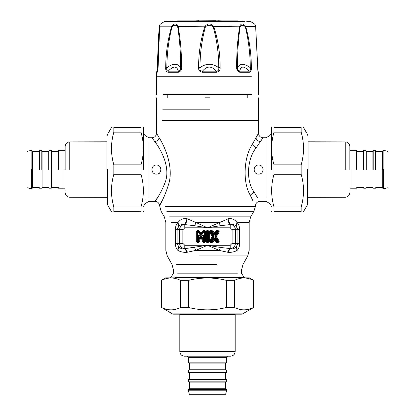 <?xml version="1.0" encoding="UTF-8"?>
<svg xmlns="http://www.w3.org/2000/svg" width="415" height="415" viewBox="0 0 415 415"><rect width="100%" height="100%" fill="white"/><g stroke="black" fill="none" stroke-linecap="round" stroke-linejoin="round"><path stroke-width="0.62" d="M156.419 174.108C150.562 174.388 150.562 164.75 156.419 165.03C162.275 164.75 162.275 174.388 156.419 174.108M160.958 169.569L160.906 170.264M157.072 174.061L155.646 174.041M151.89 169.917L151.947 168.775M258.581 174.108C252.725 174.388 252.725 164.75 258.581 165.03C264.438 164.75 264.438 174.388 258.581 174.108M263.126 169.569L263.069 170.264M259.235 174.061L257.814 174.041M254.058 169.917L254.11 168.775M157.659 197.462C150.811 206.608 158.732 198.635 164.854 183.14C171.296 167.966 160.714 149.073 154.8 141.676L151.942 137.785L148.995 137.785L145.063 135.513L143.502 132.805M154.904 141.826L156.419 144.015M164.864 183.103L163.951 185.593M158.805 172.982L159.277 173.501M213.642 237.043L213.642 236.047L213.269 236.27L210.882 232.364L211.982 232.265L213.45 234.677L214.716 234.449L216.21 232.001L217.201 232.265L214.897 236.047L217.657 240.726L216.557 240.819L215.084 238.412L213.824 238.635L212.33 241.089L211.334 240.819L213.642 237.043L213.269 236.27L212.786 236.27L212.138 236.545L209.321 241.323L208.626 241.323L209.321 241.323L209.321 231.767L208.626 231.767L208.662 241.447L210.441 242.365L212.262 242.365L213.154 241.867L214.27 240.036L215.385 241.867L216.277 242.365L218.098 242.365C219.136 242.251 219.436 241.722 218.99 240.778L216.402 236.545L218.99 232.307C219.436 231.363 219.136 230.833 218.098 230.719L216.277 230.719L215.385 231.222L214.27 233.048L213.154 231.222L212.262 230.719L210.441 230.719L208.662 231.643L209.321 231.757L212.138 236.545L212.786 236.815L212.786 236.27L210.146 231.949L209.549 232.307M208.626 231.767L207.775 232.265L207.775 240.819L207.225 240.819L207.225 232.265L207.775 232.265L207.863 231.835L208.211 232.182L208.211 240.907L207.775 240.819L207.863 241.255L206.789 240.907L206.789 232.182L207.863 231.835L208.278 230.719L206.722 230.719L205.679 231.767L205.679 241.323L206.722 242.365L208.278 242.365L209.798 241.551L208.662 241.447L208.278 241.67L208.278 242.365M209.321 231.757L209.866 231.648L210.882 232.364L211.178 231.835L212.33 232.001L212.558 231.586L212.262 231.42L208.626 231.762M213.45 234.677L214.202 235.248L215.084 234.677L214.27 233.048L213.824 233.655L214.716 233.655L215.976 231.586L215.385 231.222M214.897 236.047L214.897 237.043L216.402 236.545L215.753 236.27L215.753 236.815L218.394 241.141L218.99 240.778M215.084 238.412L214.332 237.837L213.45 238.412L214.27 240.036L214.716 239.434L213.824 239.434L212.558 241.504L213.154 241.867M209.321 241.328L209.866 241.437L210.882 240.726L211.334 240.819L211.178 241.255L210.882 240.726L213.269 236.815L212.786 236.815L210.146 241.141L209.549 240.778M213.45 238.412L211.982 240.819L212.262 241.67L212.558 241.504L212.33 241.089L210.441 241.67L208.211 240.907L207.863 241.255L208.278 241.67L206.722 241.67L206.722 242.365M200.144 235.86C199.138 234.584 198.552 234.755 198.375 236.363L198.811 236.363L198.811 240.907L197.82 240.819L197.82 232.265L198.489 232.265L200.149 234.932L201.405 234.703L203.091 231.995L204.102 232.265L204.102 240.819L203.552 240.819L203.552 236.363L203.117 236.363C203.189 234.895 202.868 234.802 202.152 236.088L201.259 237.525L200.144 235.86L199.776 236.088C199.055 234.802 198.733 234.895 198.811 236.363L199.226 237.816L200.476 239.128L201.327 239.201L202.006 238.423L202.006 241.323L203.049 242.365L204.605 242.365L205.648 241.323L205.648 231.767L204.605 230.719L203.158 230.719L202.271 231.212L200.964 233.313L199.657 231.212L198.769 230.719L197.322 230.719L196.274 231.767L196.274 241.323L197.322 242.365L198.878 242.365L199.921 241.323L200.191 237.541L199.226 237.816L199.226 241.323L199.921 241.323M200.149 234.932L200.901 235.492L201.773 234.932L200.964 233.313L200.518 233.915L201.405 233.915L202.862 231.58L202.271 231.212M203.552 236.363C203.376 234.75 202.785 234.584 201.783 235.86L202.152 236.088L201.737 237.541L202.006 238.423L202.702 237.816L201.737 237.541L201.259 238.309L201.851 238.677M266.005 197.462L266.005 137.785L263.058 137.785L256.102 147.875C246.998 158.992 245.768 181.205 254.193 192.197L257.341 197.462M207.137 241.255L206.789 240.907L206.374 241.323L206.722 241.67L207.137 241.255M205.679 241.323L206.374 241.323L206.374 231.767L206.789 232.182L207.137 231.835L206.722 231.42L205.679 231.767M210.441 230.719L210.441 231.42L211.178 231.835L213.642 236.047M208.278 230.719L209.798 231.539L208.662 231.643L206.722 231.42L206.722 230.719M212.262 230.719L211.982 232.265L212.33 232.001L213.824 234.449L213.824 233.655L212.558 231.586L213.154 231.222M218.99 232.307L218.394 231.949L215.753 236.27L215.266 236.27L217.657 232.364L218.757 231.466L217.356 231.835L217.657 232.364L217.201 232.265L217.356 231.835L215.976 231.586L216.557 232.265L215.084 234.677M215.385 241.867L215.976 241.504L214.716 239.434L214.716 238.635L216.21 241.089L215.976 241.504L216.277 241.67L216.557 240.819L216.506 241.255L218.757 241.603L217.657 240.726L217.356 241.255L214.897 237.043M200.077 238.677L200.668 238.309L199.776 236.088L200.668 237.525L200.668 238.309L201.259 238.309L201.259 237.525L200.668 237.525L201.783 235.86M196.274 241.323L197.82 240.819L197.737 241.255L197.39 240.907L197.39 232.182L197.737 231.835L197.322 231.42L196.975 231.767L196.975 241.323L197.322 241.67L197.737 241.255L198.878 241.67L199.226 241.323L198.811 240.907L198.463 241.255L198.375 240.819L198.375 236.363M196.274 231.767L197.82 232.265L197.737 231.835L198.541 231.835L198.489 232.265L198.837 231.995L200.518 234.703L200.518 233.915L198.769 231.42L198.769 230.719M197.322 230.719L197.322 231.42L198.769 231.42L198.541 231.835L198.837 231.995L199.657 231.212M202.006 241.323L202.702 241.323L202.702 237.816L203.117 236.363L203.117 240.907L202.702 241.323L203.049 241.67L203.464 241.255L203.117 240.907L203.552 240.819L203.464 241.255L204.605 241.67L204.953 241.323L204.538 240.907L204.19 241.255L204.102 240.819L204.538 240.907L204.538 232.182L204.953 231.767L204.605 231.42L204.19 231.835L204.538 232.182L204.102 232.265L204.19 231.835L202.862 231.58L203.433 232.265L201.773 234.932M161.938 201.125C155.739 211.536 162.903 202.463 168.443 184.82C174.29 167.551 164.548 146.049 159.111 137.624L156.481 133.194C156.232 135.98 154.722 137.505 151.942 137.785M258.504 133.215L252.118 144.685C243.745 157.337 242.568 182.621 250.214 195.138L253.062 201.125M251.9 145.131L252.211 144.493M218.098 230.719L218.098 231.42L216.277 231.42L216.277 230.719M216.277 242.365L216.277 241.67L218.098 241.67L218.098 242.365M210.441 242.365L210.441 241.67L212.262 241.67L212.262 242.365M197.322 242.365L197.322 241.67L198.878 241.67L198.878 242.365M204.605 230.719L204.605 231.42L203.158 231.42L203.158 230.719M205.648 241.323L204.953 241.323L204.953 231.767L205.648 231.767M203.049 242.365L203.049 241.67L204.605 241.67L204.605 242.365M219.245 250.421L227.991 252.289C231.368 252.559 234.402 251.931 237.095 250.406C238.724 248.793 239.579 246.443 239.652 243.356L239.652 229.734C239.569 226.549 238.672 224.147 236.97 222.533C234.952 219.66 232.244 218.321 228.857 218.513L207.5 227.804L196.025 222.533L194.604 225.713L184.359 224.536C182.159 224.142 180.323 224.665 178.855 226.102L177.106 229.734L177.106 243.356L178.772 246.915C180.613 248.694 182.621 249.275 184.794 248.658L207.5 245.281L219.198 250.406L220.49 247.465L230.206 248.569C233.349 248.237 235.087 246.5 235.419 243.356L235.419 229.734C235.149 226.782 233.557 225.049 230.641 224.536L220.396 225.713L207.5 227.804L194.604 225.713M186.895 218.643L186.143 218.513C182.756 218.321 180.048 219.66 178.03 222.533C176.328 224.147 175.431 226.549 175.348 229.734L175.348 243.356C175.426 246.443 176.276 248.798 177.905 250.406C180.598 251.931 183.632 252.559 187.009 252.289L195.802 250.406L207.5 245.281L230.206 245.281L232.13 243.356L232.13 229.734L230.206 227.804L184.794 227.804L184.794 224.572C186.138 223.452 186.838 221.475 186.895 218.643L196.025 222.533L218.975 222.533L220.396 225.713M230.206 245.281L230.206 248.658L229.651 248.569L227.493 252.227L227.991 252.289L230.206 248.658C232.379 249.275 234.387 248.694 236.228 246.915L237.894 243.356L237.894 229.734L236.145 226.102C234.677 224.665 232.841 224.142 230.641 224.536C229.236 223.42 228.639 221.413 228.857 218.513M186.351 218.534L186.143 218.513C186.361 221.413 185.764 223.42 184.359 224.536C181.443 225.049 179.851 226.782 179.581 229.734L179.581 243.356C179.913 246.5 181.651 248.237 184.794 248.569L184.794 245.281L207.5 245.281L220.49 247.465M170.939 222.533L178.03 222.533L178.855 226.102M169.605 216.858L250.681 216.858L249.161 222.533L236.97 222.533L236.145 226.102M228.105 218.643C228.162 221.475 228.862 223.452 230.206 224.572L230.206 227.804M219.198 250.406L195.802 250.406L194.511 247.465M177.905 250.406C162.187 250.406 162.187 250.406 177.905 250.406L178.772 246.915M237.012 250.406L236.228 246.915M187.507 252.227L185.349 248.569L184.794 248.658L187.009 252.289M251.376 94.418L163.624 94.418L251.376 94.418M258.581 94.418L258.312 72.267C257.959 71.65 257.762 70.109 257.715 67.645L255.65 26.55L245.742 26.55C249.384 39.876 251.262 53.577 251.371 67.645C251.552 70.114 250.873 71.655 249.337 72.267L249.088 71.152C244.119 65.752 240.97 65.752 239.642 71.152C238.08 70.913 237.39 69.756 237.572 67.692C237.39 53.706 238.22 40.079 240.067 26.809C241.52 24.739 243.278 24.739 245.332 26.809C248.538 40.068 250.193 53.696 250.302 67.692C250.727 69.756 250.323 70.913 249.088 71.152L239.642 71.152L239.834 72.267C237.629 71.65 236.592 70.109 236.721 67.645C236.514 53.587 237.499 39.892 239.668 26.55C241.032 23.095 243.06 23.095 245.742 26.55L245.332 26.809M240.067 26.809L213.767 26.55C218.077 39.876 220.199 53.577 220.142 67.645C220.365 70.114 219.11 71.655 216.381 72.267L216.329 71.152C211.609 65.752 206.981 65.752 202.447 71.152C200.388 70.913 199.574 69.756 200.014 67.692C199.952 53.706 201.757 40.079 205.435 26.809C207.998 24.739 210.576 24.739 213.17 26.809C216.915 40.068 218.767 53.696 218.721 67.692C219.172 69.756 218.373 70.913 216.329 71.152L202.447 71.152L202.416 72.267C199.651 71.65 198.38 70.109 198.609 67.645C198.531 53.587 200.606 39.892 204.839 26.55C207.785 23.095 210.758 23.095 213.767 26.55L213.17 26.809M205.435 26.809L178.118 26.55C180.572 39.876 181.697 53.577 181.5 67.645C181.64 70.114 180.546 71.655 178.222 72.267L178.398 71.152C176.691 65.752 173.299 65.752 168.215 71.152C166.856 70.913 166.399 69.756 166.846 67.692C166.934 53.706 168.656 40.079 172.012 26.809C174.186 24.739 176.074 24.739 177.687 26.809C179.778 40.068 180.738 53.696 180.567 67.692C180.779 69.756 180.053 70.913 178.398 71.152L168.215 71.152L167.976 72.267C166.27 71.65 165.512 70.109 165.704 67.645C165.798 53.587 167.753 39.892 171.571 26.55C174.367 23.095 176.551 23.095 178.118 26.55L177.687 26.809M157.192 70.374L159.35 26.55C160.356 23.095 160.47 23.095 159.682 26.55L158.094 67.645C158.068 70.114 157.773 71.655 157.212 72.267L157.819 70.451M160.04 24.293L164.376 21.554L244.544 21.554M255.65 26.55L255.619 26.809L255.65 26.55C254.644 23.095 254.53 23.095 255.318 26.55M257.98 71.172L255.661 26.607L254.94 24.257L250.624 21.554L242.692 20.864M251.371 67.645L250.302 67.692C244.067 63.132 239.823 63.132 237.572 67.692L236.721 67.645M220.142 67.645L218.721 67.692C212.381 63.132 206.146 63.132 200.014 67.692L198.609 67.645M181.5 67.645L180.567 67.692C177.838 63.132 173.263 63.132 166.846 67.692L165.704 67.645M159.682 26.55L159.671 26.809L172.012 26.809M258.312 72.267L258.006 71.167M159.874 25.336L159.225 33.989L158.022 67.661L157.684 71.043L156.989 71.152M159.35 26.55L159.381 26.809C159.884 24.739 159.983 24.739 159.671 26.809M237.728 20.864L177.272 20.864L237.728 20.864M258 71.141L258.566 72.267M158.032 66.856L157.487 67.692M193.074 20.864L216.277 20.75M205.228 97.826L209.772 97.826M387.911 169.569L387.911 187.72L387.911 169.569M349.85 169.569L349.85 146.5L349.85 169.569M356.48 169.569L356.48 150.339L356.48 169.569M382.718 169.569L382.718 188.223L382.718 169.569M383.875 169.569L383.875 150.339L383.875 169.569M375.513 169.569L375.513 150.339L375.513 169.569M373.204 169.569L373.204 150.339L373.204 169.569M365.999 169.569L365.999 150.339L365.999 169.569M363.69 169.569L363.69 150.339L363.69 169.569M235.258 314.171L235.181 314.456L179.82 314.456L179.742 314.171M179.82 351.578C180.1 354.374 181.635 355.914 184.431 356.189L230.569 356.189C233.349 355.899 234.885 354.358 235.181 351.578L179.82 351.578L179.82 314.456M226.73 390.214L225.651 394.25L189.349 394.25L188.27 390.214L226.73 390.214L226.154 389.063L188.846 389.063L188.27 389.638L226.73 389.638M188.27 357.341L226.73 357.341L226.73 362.824L188.27 362.824L188.27 357.341L187.113 356.189M189.193 389.063L189.479 388.772L189.479 382.142L225.521 382.142L225.807 381.852M226.73 381.852L188.27 381.852L188.27 379.543L226.73 379.543L226.73 381.852M189.193 379.543L189.479 379.258L189.479 372.623L225.521 372.623L225.807 372.338M226.73 372.338L188.27 372.338L188.27 370.03L226.73 370.03L226.73 372.338M189.193 370.03L189.479 369.744L189.479 363.109L225.521 363.109L225.807 362.824M27.089 169.569L27.089 187.72L27.089 169.569M65.15 169.569L65.15 146.5L65.15 169.569M58.52 169.569L58.52 150.339L58.52 169.569M32.282 169.569L32.282 188.223L32.282 169.569M31.125 169.569L31.125 150.339L31.125 169.569M39.487 169.569L39.487 150.339L39.487 169.569M41.796 169.569L41.796 150.339L41.796 169.569M49.001 169.569L49.001 150.339L49.001 169.569M51.31 169.569L51.31 150.339L51.31 169.569M107.174 169.569L107.174 203.552L107.174 169.569M141.007 206.96L141.007 211.666C144.135 211.666 144.135 211.666 141.007 211.666L113.829 211.666C110.701 211.666 110.701 211.666 113.829 211.666L113.829 206.96L141.007 206.96C144.135 196.067 144.135 185.168 141.007 174.274L141.007 164.864C144.135 153.97 144.135 143.071 141.007 132.178L141.007 127.472C144.135 127.472 144.135 127.472 141.007 127.472L113.829 127.472L113.829 132.178C110.701 143.071 110.701 153.97 113.829 164.864L113.829 174.274C110.701 185.168 110.701 196.067 113.829 206.96M113.829 127.472C110.701 127.472 110.701 127.472 113.829 127.472M143.502 169.569L143.502 127.758L143.502 169.569M141.007 132.178L113.829 132.178M113.829 164.864L141.007 164.864M141.007 174.274L113.829 174.274M307.826 169.569L307.826 203.552L307.826 169.569M301.171 174.274L301.171 164.864C304.299 153.97 304.299 143.071 301.171 132.178L301.171 127.472C304.299 127.472 304.299 127.472 301.171 127.472L273.993 127.472L273.993 132.178C270.865 143.071 270.865 153.97 273.993 164.864L273.993 174.274C270.865 185.168 270.865 196.067 273.993 206.96L273.993 211.666C270.865 211.666 270.865 211.666 273.993 211.666L301.171 211.666L301.171 206.96C304.299 196.067 304.299 185.168 301.171 174.274L273.993 174.274M301.171 211.666C304.299 211.666 304.299 211.666 301.171 211.666M271.498 169.569L271.498 127.758L271.498 169.569M273.993 127.472C270.865 127.472 270.865 127.472 273.993 127.472M301.171 132.178L273.993 132.178M273.993 164.864L301.171 164.864M273.993 206.96L301.171 206.96M172.365 313.859L242.635 313.859L241.483 314.171L173.517 314.171L172.365 313.859L161.606 307.51C167.899 310.638 174.191 310.638 180.478 307.51L188.628 307.51C201.208 310.638 213.792 310.638 226.372 307.51L234.522 307.51C240.809 310.638 247.101 310.638 253.394 307.51L253.394 280.338C247.101 277.21 240.809 277.21 234.522 280.338L226.372 280.338C213.792 277.21 201.208 277.21 188.628 280.338L180.478 280.338C174.191 277.21 167.899 277.21 161.606 280.338L161.368 307.51M161.368 280.338L165.694 277.837L249.306 277.837L253.632 280.338L253.632 307.51L242.635 313.859M226.372 307.51L226.372 280.338M234.522 280.338L234.522 307.51M188.628 280.338L188.628 307.51M180.478 307.51L180.478 280.338M161.606 280.338L161.606 307.51M145.063 199.454L145.063 135.513M148.995 197.462L148.995 141.676L148.995 197.462M269.937 199.454L269.937 139.684L269.937 199.454M258.581 97.826L258.581 120.526L162.67 120.526M162.67 109.176L209.772 109.176M159.111 137.624C158.603 139.819 157.166 141.173 154.8 141.676M250.214 195.138L254.193 192.197M252.118 144.685L256.102 147.875M255.889 137.624C256.397 139.819 257.834 141.173 260.2 141.676M271.498 206.328L269.937 203.625L266.005 201.353L259.972 201.353C257.373 201.576 255.863 202.977 255.443 205.555L255.375 206.483L165.486 206.483M184.794 227.804L182.87 229.734L175.348 229.734M182.87 229.734L182.87 243.356L175.348 243.356M232.13 243.356L239.652 243.356M232.13 229.734L239.652 229.734M255.375 206.483L253.887 211.308L166.794 211.308M182.87 243.356L184.794 245.281M249.161 222.533L249.161 250.406L247.739 255.91L199.252 255.91M176.365 264.495L216.775 264.495M177.615 269.999L237.385 269.999L177.615 269.999M177.615 273.169L237.385 273.169L177.615 273.169M175.623 277.101L239.377 277.101L175.623 277.101M245.073 277.874L244.622 277.562L174.923 277.562M156.419 94.418L156.419 76.256L251.376 76.256M249.337 72.267L239.834 72.267M216.381 72.267L202.416 72.267M178.222 72.267L167.976 72.267M157.212 72.267L156.688 72.267M195.107 20.864L198.723 20.75M308.117 169.569L308.117 141.888L308.117 169.569M345.239 169.569L345.239 141.888L345.239 169.569M351.002 169.569L351.002 188.799L351.002 169.569M383.299 169.569L383.299 188.799L383.299 169.569M382.433 169.569L382.433 151.548L382.433 169.569M375.798 169.569L375.798 151.548L375.798 169.569M372.919 169.569L372.919 151.548L372.919 169.569M366.284 169.569L366.284 151.548L366.284 169.569M363.4 169.569L363.4 151.548L363.4 169.569M356.77 169.569L356.77 151.548L356.77 169.569M189.479 388.772L225.521 388.772L189.479 388.772M189.479 379.258L225.521 379.258L189.479 379.258M189.479 369.744L225.521 369.744L189.479 369.744M106.883 169.569L106.883 141.888L106.883 169.569M69.761 169.569L69.761 141.888L69.761 169.569M63.998 169.569L63.998 188.799L63.998 169.569M31.701 169.569L31.701 188.799L31.701 169.569M32.282 187.876L32.567 187.59L32.567 151.548L32.282 151.257M39.202 169.569L39.202 151.548L39.202 169.569M41.796 187.876L42.081 187.59L42.081 151.548L41.796 151.257M48.716 169.569L48.716 151.548L48.716 169.569M51.31 187.876L51.6 187.59L51.6 151.548L51.31 151.257M58.23 169.569L58.23 151.548L58.23 169.569M107.48 169.569L107.48 204.704L107.48 169.569M307.52 169.569L307.52 204.704L307.52 169.569M143.502 206.328L145.063 203.625L148.995 201.353L155.028 201.353C157.627 201.576 159.137 202.977 159.557 205.555L161.113 211.308L164.319 216.858L165.839 222.533L165.839 250.406L167.261 255.91L172.023 264.495L173.444 269.999L173.444 273.169L171.177 277.101L169.927 277.874M271.498 132.805L269.937 135.513L266.005 137.785M156.419 97.826L156.481 133.194M258.581 120.526L258.519 133.194C258.768 135.98 260.278 137.505 263.058 137.785M253.887 211.308L250.681 216.858M247.739 255.91L242.977 264.495L241.556 269.999L241.556 273.169L243.823 277.101L244.622 277.562M156.419 76.256L156.434 72.267L157.97 69.02M157.083 70.555L158.644 35.176L159.339 26.607L160.06 24.262M172.308 20.864L164.376 21.554M257.917 70.555L258.26 71.152M221.926 20.864L217.714 20.75M167.769 97.826L167.769 94.418M247.231 97.826L247.231 94.418M349.85 146.5C349.575 143.704 348.035 142.163 345.239 141.888L307.826 141.811M349.85 192.633C349.575 195.434 348.035 196.969 345.239 197.25L307.826 197.327M356.48 188.799L351.002 188.799C350.634 188.566 350.25 188.95 349.85 189.956M356.48 150.339L351.002 150.339C350.634 150.572 350.25 150.189 349.85 149.182M387.911 187.72L383.875 188.799L382.718 188.223M387.911 151.418L383.875 150.339L382.718 150.915M375.513 151.257L375.798 151.548L382.433 151.548L382.718 151.257M375.513 187.876L375.798 187.59L382.433 187.59L382.718 187.876M365.999 151.257L366.284 151.548L372.919 151.548L373.204 151.257M365.999 187.876L366.284 187.59L372.919 187.59L373.204 187.876M356.48 151.257L356.77 151.548L363.4 151.548L363.69 151.257M356.48 187.876L356.77 187.59L363.4 187.59L363.69 187.876M375.513 150.339L373.204 150.339M375.513 188.799L373.204 188.799M365.999 150.339L363.69 150.339M365.999 188.799L363.69 188.799M235.181 351.578L235.181 314.456M226.73 357.341L227.887 356.189M188.27 390.214L188.27 389.638M225.521 382.142L225.521 388.772L225.807 389.063M189.479 382.142L189.193 381.852M225.521 372.623L225.521 379.258L225.807 379.543M189.479 372.623L189.193 372.338M225.521 363.109L225.521 369.744L225.807 370.03M189.479 363.109L189.193 362.824M65.15 146.5C65.425 143.704 66.965 142.163 69.761 141.888L107.174 141.811M65.15 192.633C65.425 195.434 66.965 196.969 69.761 197.25L107.174 197.327M58.52 188.799L63.998 188.799C64.367 188.566 64.75 188.95 65.15 189.956M58.52 150.339L63.998 150.339C64.367 150.572 64.75 150.189 65.15 149.182M27.089 187.72L31.125 188.799L32.282 188.223M27.089 151.418L31.125 150.339L32.282 150.915M32.567 151.548L39.202 151.548L39.487 151.257M32.567 187.59L39.202 187.59L39.487 187.876M42.081 151.548L48.716 151.548L49.001 151.257M42.081 187.59L48.716 187.59L49.001 187.876M51.6 151.548L58.23 151.548L58.52 151.257M51.6 187.59L58.23 187.59L58.52 187.876M39.487 150.339L41.796 150.339M39.487 188.799L41.796 188.799M49.001 150.339L51.31 150.339M49.001 188.799L51.31 188.799M111.5 211.666L107.48 204.704L107.174 203.552M111.5 127.472L107.48 134.434L107.174 135.586M143.502 211.375L143.336 211.666M143.502 127.758L143.336 127.472M303.5 211.666L307.52 204.704L307.826 203.552M303.5 127.472L307.52 134.434L307.826 135.586M271.498 211.375L271.664 211.666M271.498 127.758L271.664 127.472"/></g></svg>
